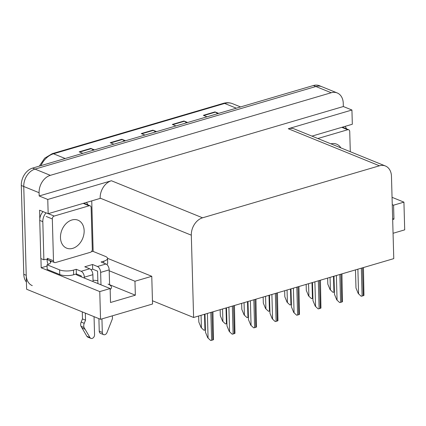 <?xml version="1.0" encoding="UTF-8"?>
<svg xmlns="http://www.w3.org/2000/svg" width="426" height="426" viewBox="0 0 426 426"><rect width="100%" height="100%" fill="white"/><g stroke="black" fill="none" stroke-linecap="round" stroke-linejoin="round"><path stroke-width="0.64" d="M75.759 274.12A15.831 5.394 -1.6 0 0 78.23 275.574L110.126 288.546L99.764 291.592L41.184 267.773L40.928 258.603M47.084 266.037L41.184 267.773M91.744 200.88L93.156 251.431M39.815 218.783L39.575 210.204L48.165 213.692L100.163 198.404L100.158 198.122A14.846 11.033 112.1 0 1 111.41 180.746L47.765 199.464L48.165 213.692M311.949 136.123L352.323 124.248L351.929 110.014L288.285 128.732A14.846 11.033 112.1 0 1 294.265 128.934L385.418 165.991A14.846 11.033 112.1 0 0 379.438 165.794L202.563 217.808A14.846 11.033 112.1 0 0 191.311 235.184L193.606 317.492L152.449 300.761L151.768 276.298L107.538 258.316M343.34 106.527L39.181 195.971L39.091 192.717A14.846 11.033 -67.9 0 1 50.343 175.342L331.215 92.74A14.846 11.033 -67.9 0 1 337.2 92.943A14.846 11.033 -67.9 0 1 343.25 103.268L343.34 106.527L351.929 110.014M393.06 233.283L404.7 229.859L403.928 202.142L392.058 197.318M26.423 282.092A14.846 11.033 -67.9 0 1 23.781 274.307L21.3 185.486A14.846 11.033 -67.9 0 1 32.552 168.11L313.43 85.509L315.884 86.51A14.846 11.033 -67.9 0 1 321.864 86.707A14.846 11.033 -67.9 0 0 315.884 86.51L35.007 169.111L315.884 86.51L331.215 92.74M32.285 285.633A14.846 11.033 -67.9 0 1 26.236 275.303L23.755 186.481A14.846 11.033 -67.9 0 1 35.007 169.111A14.846 11.033 -67.9 0 0 23.755 186.481L26.625 289.254L100.541 319.308L99.764 291.592M47.765 199.464L39.181 195.971M100.541 319.308L152.54 304.015L152.449 300.761M193.606 317.492L393.768 258.63L391.467 176.321A14.846 11.033 112.1 0 0 385.418 165.991M151.768 276.298L134.962 281.24L109.2 270.766M403.928 202.142L393.565 205.188L392.261 204.661M393.565 205.188L393.954 219.14L392.65 218.613M93.033 280.287A15.831 5.394 178.4 0 1 97.836 280.649M110.153 289.536A15.831 5.394 -1.6 0 0 111.463 287.305A15.831 5.394 -1.6 0 0 108.055 284.094M110.126 288.546L110.515 302.497L135.351 295.191L109.588 284.717L109.173 269.882A4.947 2.849 -106.4 0 0 105.978 263.987L97.442 266.495A4.947 2.849 73.6 0 1 100.637 272.395L100.983 284.829M135.351 295.191L134.962 281.24M393.954 219.14L392.676 219.518M93.539 150.176L91.244 148.642A3.956 2.279 -106.4 0 0 90.818 148.413L79.177 151.837L82.836 153.323M94.476 149.899L90.818 148.413M124.584 141.049L122.289 139.51A3.956 2.279 -106.4 0 0 121.863 139.281L110.217 142.705L113.88 144.196M125.521 140.772L121.863 139.281M217.718 113.657L215.423 112.123A3.956 2.279 -106.4 0 0 214.997 111.894L203.351 115.318L207.015 116.804M218.655 113.38L214.997 111.894M186.673 122.789L184.378 121.25A3.956 2.279 -106.4 0 0 183.952 121.021L172.306 124.445L175.97 125.936M187.61 122.512L183.952 121.021M155.628 131.916L153.333 130.383A3.956 2.279 -106.4 0 0 152.907 130.154L141.262 133.578L144.925 135.063M156.566 131.639L152.907 130.154M313.43 85.509A14.846 11.033 -67.9 0 1 319.409 85.711L337.2 92.943M203.979 330.246L201.099 327.562L203.979 330.246A2.476 0.841 178.4 0 0 204.943 330.065L205.428 329.921M198.654 316.012L198.825 322.035L201.099 327.562M210.652 340.491L207.771 337.802L210.652 340.491A2.476 0.841 178.4 0 0 211.615 340.305L212.782 339.964A2.476 0.841 178.4 0 0 213.458 339.666L212.952 311.805M204.986 314.148L205.492 332.28L207.771 337.802M225.482 323.925L222.601 321.236L225.482 323.925A2.476 0.841 178.4 0 0 226.446 323.739L226.925 323.6M220.151 309.686L220.322 315.714L222.601 321.236M246.979 317.599L244.098 314.915L246.979 317.599A2.476 0.841 178.4 0 0 247.943 317.418L248.427 317.274M241.648 303.365L241.819 309.393L244.098 314.915M268.476 311.278L265.595 308.594L268.476 311.278A2.476 0.841 178.4 0 0 269.44 311.097L269.924 310.953M263.151 297.044L263.316 303.072L265.595 308.594M232.149 334.165L229.268 331.481L232.149 334.165A2.476 0.841 178.4 0 0 233.113 333.984L234.279 333.643A2.476 0.841 178.4 0 0 234.955 333.345L234.449 305.485M226.488 307.828L226.994 325.959L229.268 331.481M253.651 327.844L250.77 325.16L253.651 327.844A2.476 0.841 178.4 0 0 254.615 327.663L255.776 327.322A2.476 0.841 178.4 0 0 256.452 327.019L255.951 299.158M247.985 301.502L248.491 319.638L250.77 325.16M275.148 321.523L272.267 318.84L275.148 321.523A2.476 0.841 178.4 0 0 276.112 321.342L277.278 320.996A2.476 0.841 178.4 0 0 277.954 320.698L277.448 292.838M269.482 295.181L269.988 313.312L272.267 318.84M296.645 315.203L293.764 312.514L296.645 315.203A2.476 0.841 178.4 0 0 297.609 315.016L298.775 314.676A2.476 0.841 178.4 0 0 299.451 314.377L298.945 286.517M290.979 288.86L291.49 306.992L293.764 312.514M344.938 126.421A9.894 7.354 -67.9 0 1 346.567 128.892M101.936 318.898L102.315 332.434L99.247 331.188L98.896 318.637M97.442 266.495L92.533 264.498L84.774 266.782L89.678 268.779L81.142 271.287L76.238 269.296L73.517 270.095A9.894 3.371 178.4 0 1 59.624 269.882L47.046 264.77L47.179 269.418L59.752 274.53A9.894 3.371 178.4 0 0 73.65 274.743L76.366 273.945L76.238 269.296M97.916 283.578L97.57 271.144L92.666 269.152L92.533 264.498M92.666 269.152L90.919 269.663M91.414 251.66A9.894 3.371 178.4 0 0 92.841 251.303L105.414 256.415A9.894 3.371 178.4 0 1 107.544 258.422A9.894 3.371 178.4 0 1 103.79 261.191L101.074 261.99L105.978 263.987M86.34 202.467A9.894 7.354 -67.9 0 1 87.964 204.938M46.876 259.327A9.894 7.354 -67.9 0 1 47.1 259.519L50.167 260.765A9.894 7.354 -67.9 0 1 50.167 260.765L50.193 261.697L50.806 262.054M43.037 211.61A9.894 7.354 112.1 0 0 39.746 220.423L40.811 258.555L43.878 259.801A9.894 7.354 -67.9 0 1 47.685 259.455M39.746 220.423L42.813 221.669L43.878 259.801M42.813 221.669A9.894 7.354 -67.9 0 1 46.104 212.856M47.1 259.519L47.121 260.446A4.947 2.849 73.6 0 0 48.255 264.354M50.806 261.947A9.894 3.371 178.4 0 1 50.806 262.001A9.894 3.371 178.4 0 1 47.046 264.77M51.509 261.308L50.193 261.697M107.544 258.422L107.677 263.071A9.894 3.371 178.4 0 1 106.814 264.498M81.297 276.82L81.27 275.942L76.366 273.945M85.344 313.126L85.541 320.182L82.474 318.93L82.277 311.88M81.142 271.287A4.947 2.849 73.6 0 1 84.337 277.188L84.364 278.072M94.05 316.667L94.556 334.719A3.158 2.348 -67.9 0 1 93.374 337.664A3.158 2.348 -67.9 0 1 90.887 338.372L87.82 337.126A3.158 2.348 112.1 0 1 86.904 336.316L81.004 326.289A4.947 3.68 -67.9 0 1 81.169 322.067L82.474 318.93M85.541 320.182L84.236 323.313L81.169 322.067M81.004 326.289L84.071 327.541L89.971 337.562A3.158 2.348 -67.9 0 0 90.887 338.372M93.07 281.607L92.879 274.674A4.947 2.849 -106.4 0 0 89.678 268.779M84.071 327.541A4.947 3.68 -67.9 0 1 84.236 323.313M81.957 327.983L85.024 329.234M99.247 331.188A3.158 2.348 112.1 0 0 100.536 333.388L103.603 334.634A3.158 2.348 -67.9 0 1 102.315 332.434M112.171 315.884A4.947 3.68 -67.9 0 1 112.23 319.26L106.979 332.562A3.158 2.348 -67.9 0 1 103.603 334.634M340.885 147.886A15.091 11.214 112.1 0 0 336.593 144.142A15.091 11.214 112.1 0 0 330.906 143.828M350.294 151.715L349.73 131.49A2.476 1.837 112.1 0 0 348.724 129.765A2.476 1.837 112.1 0 0 347.722 129.733L317.849 138.519M60.476 237.649A15.091 11.214 112.1 0 0 66.626 248.15A15.091 11.214 112.1 0 0 78.517 244.764A15.091 11.214 112.1 0 0 84.146 230.69A15.091 11.214 112.1 0 0 77.995 220.189A15.091 11.214 112.1 0 0 66.099 223.575A15.091 11.214 112.1 0 0 60.476 237.649M91.127 207.537A2.476 1.837 112.1 0 0 90.12 205.817A2.476 1.837 112.1 0 0 89.125 205.785L54.198 216.057A2.476 1.837 112.1 0 0 52.323 218.948L53.49 260.803A2.476 1.837 112.1 0 0 54.501 262.522A2.476 1.837 112.1 0 0 55.497 262.56L90.424 252.288A2.476 1.837 112.1 0 0 92.298 249.391L91.127 207.537M53.49 260.803L47.355 258.31A2.476 1.837 112.1 0 0 48.367 260.03L54.501 262.522M289.973 304.957L287.092 302.274L289.973 304.957A2.476 0.841 178.4 0 0 290.937 304.776L291.421 304.633M284.648 290.718L284.818 296.746L287.092 302.274M311.475 298.637L308.594 295.948L311.475 298.637A2.476 0.841 178.4 0 0 312.439 298.45L312.918 298.312M306.145 284.398L306.315 290.425L308.594 295.948M332.972 292.311L330.091 289.627L332.972 292.311A2.476 0.841 178.4 0 0 333.936 292.13L334.421 291.986M327.647 278.077L327.812 284.105L330.091 289.627M318.142 308.877L315.261 306.193L318.142 308.877A2.476 0.841 178.4 0 0 319.106 308.696L320.272 308.355A2.476 0.841 178.4 0 0 320.948 308.051L320.443 280.191M312.482 282.534L312.988 300.671L315.261 306.193M339.644 302.556L336.764 299.872L339.644 302.556A2.476 0.841 178.4 0 0 340.608 302.375L341.769 302.029A2.476 0.841 178.4 0 0 342.445 301.73L341.945 273.87M333.979 276.213L334.485 294.345L336.764 299.872M361.142 296.235L358.261 293.546L361.142 296.235A2.476 0.841 178.4 0 0 362.105 296.049L363.272 295.708A2.476 0.841 178.4 0 0 363.948 295.41L363.442 267.549M355.476 269.892L355.982 288.024L358.261 293.546M50.343 175.342L32.552 168.11M39.091 192.717L21.3 185.486M202.563 217.808L111.41 180.746M379.438 165.794L288.285 128.732M191.311 235.184L100.158 198.122M39.33 166.119L44.661 158.222L52.249 153.674A4.947 2.849 73.6 0 1 53.511 153.775A19.793 14.708 112.1 0 0 40.923 165.65M236.313 108.188L224.646 103.443A4.947 2.849 -106.4 0 0 223.378 103.348C226.595 102.421 229.678 102.544 232.623 103.71A19.793 14.708 112.1 0 0 224.646 103.443L53.511 153.775L65.178 158.515M23.781 274.307L26.236 275.303M141.773 133.78L153.333 130.383M172.818 124.653L184.378 121.25M203.862 115.521L215.423 112.123M110.728 142.912L122.289 139.51M79.683 152.039L91.244 148.642M201.061 315.304L201.407 327.685M204.507 314.292L204.943 330.065M207.393 313.44L208.08 337.93M210.838 312.428L211.615 340.305M212.004 312.082L212.782 339.964M222.558 308.978L222.905 321.364M226.004 307.966L226.446 323.739M244.055 302.657L244.402 315.043M247.501 301.645L247.943 317.418M265.558 296.336L265.904 308.717M268.998 295.325L269.44 311.097M228.89 307.119L229.577 331.609M232.335 306.102L233.113 333.984M233.501 305.762L234.279 333.643M250.392 300.793L251.074 325.283M253.832 299.782L254.615 327.663M254.998 299.441L255.776 327.322M271.889 294.472L272.571 318.962M275.334 293.461L276.112 321.342M276.495 293.12L277.278 320.996M293.386 288.152L294.073 312.641M296.831 287.14L297.609 315.016M297.998 286.794L298.775 314.676M103.843 263.114L103.79 261.191M73.517 270.095L73.65 274.743M59.624 269.882L59.752 274.53M84.337 277.188L92.879 274.674M100.637 272.395L109.173 269.882M86.904 336.316L89.971 337.562M347.722 129.733L341.822 127.337M89.125 205.785L83.224 203.383M54.198 216.057L48.298 213.655M52.323 218.948L46.189 216.456M287.055 290.015L287.401 302.396M290.5 288.998L290.937 304.776M308.552 283.689L308.898 296.075M311.997 282.678L312.439 298.45M330.049 277.369L330.395 289.749M333.494 276.357L333.936 292.13M314.883 281.826L315.57 306.315M318.328 280.814L319.106 308.696M319.495 280.473L320.272 308.355M336.386 275.505L337.067 299.995M339.831 274.493L340.608 302.375M340.992 274.152L341.769 302.029M357.883 269.184L358.564 293.674M361.328 268.172L362.105 296.049M362.489 267.826L363.272 295.708M52.249 153.674L223.378 103.348M232.623 103.71L240.557 106.942M348.724 129.765L342.589 127.273M90.12 205.817L83.986 203.324"/></g></svg>
